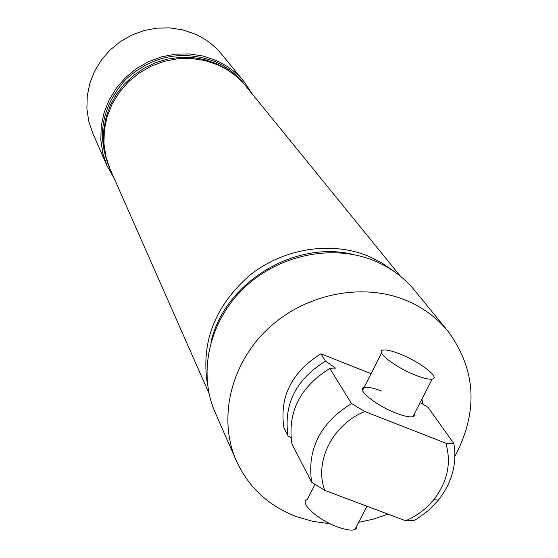 <?xml version="1.0" encoding="UTF-8"?>
<svg xmlns="http://www.w3.org/2000/svg" width="558" height="558" viewBox="0 0 558 558"><rect width="100%" height="100%" fill="white"/><g stroke="black" fill="none" stroke-linecap="round" stroke-linejoin="round"><path stroke-width="0.84" d="M320.969 353.779C291.625 372.088 279.279 396.794 283.924 427.902L288.047 435.889C283.373 404.522 295.852 379.586 325.488 361.096L320.969 353.779L371.042 373.686M311.643 482.203C306.928 449.343 320.201 423.11 351.463 403.511L364.848 411.539C332.728 424.226 313.903 461.759 324.798 490.391L311.643 482.203L291.925 443.917C287.314 412.313 299.939 387.147 329.785 368.433L334.34 369.026L335.177 368.51L334.953 367.624L325.488 361.096M288.047 435.889L290.906 437.465M421.953 399.061L422.999 404.515M414.552 413.464L414.608 415.522L412.906 416.673C409.635 417.377 404.02 416.198 396.054 413.136C376.099 405.561 355.83 389.121 364.067 387.468C367.359 386.659 373.107 387.852 381.316 391.032M330.085 523.732L312.954 521.402L296.549 516.68C268.621 505.987 248.54 487.343 236.306 460.741C217.878 418.988 230.273 364.569 267.477 329.248C304.612 293.871 362.107 282.125 406.057 300.357C422.887 307.395 436.872 317.683 448.004 331.215C476.176 369.808 478.492 411.483 454.944 456.249M236.306 460.741L215.158 412.488C197.63 372.744 209.166 321.192 244.139 287.865C279.056 254.483 333.259 243.56 374.871 260.998C390.802 267.728 404.069 277.535 414.671 290.418L448.004 331.215M393.829 271.286L381.916 262.93L368.754 256.303C331.417 240.714 283.555 248.191 249.712 275.331C214.593 306.279 200.559 342.905 207.611 385.222M353.988 254.671C294.931 239.466 224.295 282.676 210.952 342.187M114.313 178.679L107.003 165.712L102.763 153.052L100.81 139.758L101.235 126.213L104.025 112.828L109.117 100.001L116.364 88.129L125.55 77.576L136.41 68.662L148.602 61.659L161.764 56.783L175.491 54.182L189.357 53.924L202.959 56.009L215.876 60.369C227.092 65.342 236.522 72.477 244.181 81.782L252.397 94.19M107.003 165.712L92.767 133.229L88.75 121.26L86.888 108.691L87.257 95.906L89.852 83.275L94.623 71.187L101.416 59.999L110.038 50.067L120.228 41.676L131.688 35.105L144.062 30.537L156.972 28.109L170.03 27.9L182.836 29.902L195.014 34.038C205.588 38.76 214.495 45.519 221.735 54.321L244.181 81.782M208.985 393.257L110.121 169.172L105.894 156.659L103.941 143.511L104.332 130.112L107.073 116.859L112.095 104.158L119.259 92.398L128.34 81.942L139.082 73.105L151.148 66.158L164.171 61.317L177.758 58.73L191.492 58.464L204.946 60.522L217.732 64.826C228.885 69.764 238.259 76.871 245.848 86.134L400.358 276.168M105.176 153.38L103.523 141.341L103.844 129.093L106.139 116.964L110.365 105.246L116.427 94.26L124.162 84.272L133.383 75.56L143.852 68.348L155.291 62.817L167.407 59.113L179.892 57.328L192.412 57.502L204.653 59.629L216.302 63.64L225.578 68.488L234.032 74.542M109.298 167.226C96.388 135.524 101.856 106.264 125.696 79.438C152.606 55.458 182.452 49.543 215.255 61.68C227.022 66.904 236.766 74.514 244.488 84.509M329.785 368.433L351.463 403.511M420.146 402.576L428.056 407.326L453.912 443.617C457.162 463.879 451.959 482.761 438.323 500.254L428.865 510.117L417.83 518.333L413.862 520.656L405.617 520.754C416.84 515.962 426.27 508.889 433.915 499.543C447.558 481.763 451.534 462.987 445.856 443.219L453.912 443.617M364.848 411.539L445.856 443.219M405.617 520.754L324.798 490.391M388.012 514.141L373.504 519.093L358.62 522.358M356.974 525.566L356.806 528.021L354.916 529.57C351.442 530.742 345.73 529.898 337.785 527.038C317.872 519.986 298.572 502.353 307.305 499.536L315.005 484.323M415.459 375.192C395.496 367.443 374.899 351.407 382.962 350.145C386.185 349.503 391.904 350.815 400.121 354.065C419.797 361.724 440.708 377.843 432.22 379.07C429.018 379.614 423.431 378.324 415.459 375.192M433.915 499.543L438.323 500.254M362.547 390.454L381.581 352.879M354.916 529.57L366.913 506.211M412.906 416.673L432.22 379.07"/></g></svg>
